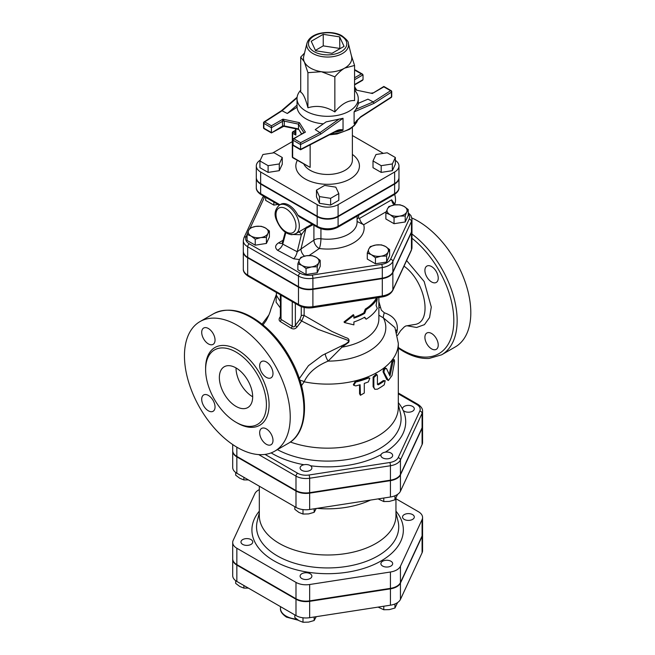 <?xml version="1.0" encoding="UTF-8"?>
<svg xmlns="http://www.w3.org/2000/svg" width="655" height="655" viewBox="0 0 655 655"><rect width="100%" height="100%" fill="white"/><g stroke="black" fill="none" stroke-linecap="round" stroke-linejoin="round"><path stroke-width="0.98" d="M355.755 385.901L353.765 385.304L355.755 382.053A71.853 41.486 0 0 0 368.331 378.074L369.846 378.164L368.331 381.922A71.853 41.486 180 0 1 364.295 383.404L364.295 393.025L360.438 395.293L360.094 384.739A71.853 41.486 180 0 1 355.755 385.901M353.765 385.304L353.348 384.681L355.288 381.431A70.674 40.806 0 0 0 367.66 377.509L369.846 378.164M360.438 395.293L359.562 393.745L359.562 384.894M377.419 375.716L376.944 374.66L373.858 377.567L373.858 387.187L374.791 389.299L377.419 389.185A71.853 41.486 0 0 0 384.231 384.829L385.214 380.743L384.231 380.981A71.853 41.486 180 0 1 378.271 384.853L377.419 384.379L377.419 375.716M377.419 384.387L378.271 384.853L377.419 384.379M374.791 389.299L373.096 386.663L373.096 377.051L376.126 374.161L376.944 374.66M377.444 384.37A70.674 40.806 0 0 0 383.306 380.563L385.214 380.743M386.581 368.683C384.944 368.323 384.084 369.543 384.01 372.368L388.382 380.514L392.001 375.544L394.572 361.732L394.318 359.734L392.885 362.33L389.979 376.052L386.581 368.683L385.279 367.963M388.382 380.514L386.737 379.482L383.093 371.942C383.159 369.125 384.002 367.905 385.615 368.298M389.25 374.398L391.813 362.051L393.221 359.48L394.318 359.734M376.076 305.435L377.296 298.745A52.416 30.261 180 0 1 366.145 309.594L364.704 313.344A52.416 30.261 180 0 1 353.897 318.142L353.897 315.252L344.407 322.547L353.897 324.872L353.897 321.982A52.416 30.261 0 0 0 364.704 317.192L366.145 319.206A52.416 30.261 0 0 0 377.296 308.358L376.076 305.435M353.897 317.348A51.237 29.581 0 0 0 363.869 312.869L365.277 309.127A51.237 29.581 0 0 0 376.183 298.524L377.296 298.745M364.344 317.397L366.145 319.206M353.897 315.252L353.307 314.662L344.031 321.9L344.407 322.547M363.869 312.869L364.704 313.344M365.277 309.127L366.145 309.594M237.347 447.463A74.793 43.181 60 0 1 188.484 381.554A74.793 43.181 60 0 1 199.955 321.613A74.793 43.181 60 0 1 274.748 364.802A74.793 43.181 60 0 1 274.748 451.164A74.793 43.181 60 0 1 237.347 447.463M438.236 345.021A9.424 5.436 60 0 1 436.287 349.336A9.424 5.436 60 0 1 431.571 348.869A9.424 5.436 60 0 1 425.414 340.567A9.424 5.436 60 0 1 426.863 333.01A9.424 5.436 60 0 1 434.126 335.54A9.424 5.436 60 0 1 438.236 345.021M431.571 266.56A9.424 5.436 60 0 1 437.728 274.863A9.424 5.436 60 0 1 436.287 282.42A9.424 5.436 60 0 1 431.571 281.953A9.424 5.436 60 0 1 425.414 273.643A9.424 5.436 60 0 1 426.863 266.094A9.424 5.436 60 0 1 431.571 266.56M398.314 348.206L403.087 351.211C412.175 356.451 420.854 358.858 429.115 358.457L441.658 354.797L455.323 346.913A74.793 43.181 -120 0 0 465.541 283.058A74.793 43.181 -120 0 0 411.856 217.968M280.381 316.553L280.234 316.742C278.743 318.846 278.76 320.451 280.291 321.556L291.156 328.204C293.407 329.44 295.38 329.023 297.075 326.943L301.652 321.007L318.289 329.432L349.082 340.731C347.961 342.54 346.004 343.99 343.22 345.079L322.35 355.288L308.44 365.695M276.394 294.48L276.066 302.127L280.381 307.956M308.448 365.686L299.343 378.582M297.075 326.943L297.092 326.927A2.358 0.614 -144.6 0 1 295.364 325.388C294.504 327.001 293.473 327.312 292.261 326.321L281.02 319.394L280.381 318.166L280.381 294.791M404.02 266.151C425.881 281.683 433.004 322.915 414.238 324.561L405.723 326.002L404.209 326.976L400.565 330.742L397.487 335.458M396.824 332.805L397.298 329.465C397.839 321.458 393.508 315.898 384.305 312.787L381.333 310.126L378.877 301.611M236.021 422.262A42.993 24.825 -120 0 0 257.513 424.391A42.993 24.825 -120 0 0 257.513 374.75A42.993 24.825 -120 0 0 214.521 349.926A42.993 24.825 -120 0 0 207.93 384.379A42.993 24.825 -120 0 0 236.021 422.262M266.323 444.27A9.424 5.436 -120 0 0 271.039 444.737A9.424 5.436 -120 0 0 271.039 433.856A9.424 5.436 -120 0 0 261.615 428.419A9.424 5.436 -120 0 0 260.174 435.968A9.424 5.436 -120 0 0 266.323 444.27M208.372 410.816A9.424 5.436 -120 0 0 213.088 411.283A9.424 5.436 -120 0 0 213.088 400.401A9.424 5.436 -120 0 0 203.664 394.957A9.424 5.436 -120 0 0 202.215 402.514A9.424 5.436 -120 0 0 208.372 410.816M208.372 343.9A9.424 5.436 -120 0 0 213.088 344.366A9.424 5.436 -120 0 0 213.088 333.485A9.424 5.436 -120 0 0 203.664 328.04A9.424 5.436 -120 0 0 202.215 335.589A9.424 5.436 -120 0 0 208.372 343.9M266.323 377.354A9.424 5.436 -120 0 0 271.039 377.82A9.424 5.436 -120 0 0 271.039 366.939A9.424 5.436 -120 0 0 261.615 361.503A9.424 5.436 -120 0 0 260.174 369.052A9.424 5.436 -120 0 0 266.323 377.354M236.021 406.395A23.555 13.599 60 0 1 220.629 385.639A23.555 13.599 60 0 1 224.239 366.759A23.555 13.599 60 0 1 247.795 380.358A23.555 13.599 60 0 1 247.795 407.566A23.555 13.599 60 0 1 236.021 406.395M236.021 367.922A23.555 13.599 -120 0 0 252.674 396.774M422.565 411.209C422.729 408.81 421.181 406.518 417.931 404.356A2.358 1.359 120 0 0 416.76 404.471A11.79 6.812 180 0 1 419.806 411.053A2.358 1.859 24.9 0 1 422.082 413.321A14.148 8.171 0 0 0 422.565 411.209L422.565 425.635A14.148 8.171 180 0 1 422.082 427.748L400.442 474.392A14.148 8.171 180 0 1 390.437 480.164L309.651 492.666A14.148 8.171 180 0 1 295.986 490.546L236.848 456.404A14.148 8.171 180 0 1 232.705 450.632L232.705 444.548M243.308 251.471A14.926 8.621 0 0 0 243.308 251.708A14.926 8.621 0 0 0 247.68 257.808L298.483 287.136A14.926 8.621 0 0 0 312.902 289.371L382.307 278.629A14.926 8.621 0 0 0 392.861 272.537L411.455 232.468A14.926 8.621 0 0 0 411.97 230.241A14.926 8.621 0 0 0 411.962 229.995M301.48 385.672L304.157 381.799C308.218 372.932 316.201 366.039 328.098 361.118L341.976 347.166L348.673 342.352C349.655 339.839 348.689 338.258 345.766 337.62L331.979 331.455L304.133 315.44L304.133 307.457M290.37 442.027A70.674 40.806 0 0 0 361.994 443.017A70.674 40.806 0 0 0 398.314 407.361L398.314 343.318A70.674 40.806 0 0 1 304.157 381.799A5.887 3.758 -147 0 0 299.974 380.514M301.251 306.606L301.251 315.776A2.358 1.359 180 0 1 304.133 315.44L301.652 321.007A2.358 0.786 -141.5 0 1 299.974 319.247L295.364 325.388L295.364 303.445M292.261 301.652L292.261 326.321A2.358 0.589 -55.2 0 1 291.156 328.204M281.02 295.168L281.02 319.394A2.358 1.49 -62.3 0 1 280.291 321.556M341.255 346.036L341.976 347.166A51.237 29.581 0 0 0 378.877 318.764L378.877 297.452M280.381 301.587L276.402 295.364L276.394 292.498M380.367 307.424L378.877 307.76M397.298 329.465A5.887 3.742 1.4 0 0 396.144 330.66M384.305 312.787A5.887 1.343 -70.6 0 0 383.331 317.822L394.932 327.606L398.314 343.318M378.877 315.219L383.331 317.822A58.18 33.593 0 0 1 328.098 361.118A5.887 1.457 -115.3 0 1 325.281 353.684M408.204 209.526L406.714 212.015A10.013 5.78 0 0 0 404.119 206.431L408.204 209.526L408.204 215.528L405.216 221.971L394.048 223.699L394.048 217.697L389.962 214.611A10.013 5.78 0 0 0 399.632 216.109A10.013 5.78 0 0 0 406.714 212.015L405.216 215.97L399.632 216.109L394.048 217.697M394.449 204.941L400.033 204.802L404.119 206.431A10.013 5.78 0 0 0 394.449 204.941A10.013 5.78 0 0 0 387.367 209.027L388.865 206.53L394.449 204.941M389.962 214.611L385.869 212.981L387.367 209.027A10.013 5.78 0 0 0 389.962 214.611M386.622 256.04L381.038 256.179A10.013 5.78 0 0 0 388.112 252.085L386.622 256.04L386.622 262.041L375.454 263.769L367.275 259.052L367.275 253.051L368.773 249.096A10.013 5.78 0 0 0 371.36 254.68A10.013 5.78 0 0 0 381.038 256.179L375.454 257.767L371.36 254.68L367.275 253.051M385.525 246.501L389.61 249.596L388.112 252.085A10.013 5.78 0 0 0 385.525 246.501A10.013 5.78 0 0 0 375.855 245.011L381.439 244.872L385.525 246.501M368.773 249.096L370.272 246.599L375.855 245.011A10.013 5.78 0 0 0 368.773 249.096M306.049 268.509L301.963 265.414A10.013 5.78 0 0 0 311.633 266.912L306.049 268.509L306.049 274.51L297.869 269.786L297.869 263.785L299.368 259.83A10.013 5.78 0 0 0 301.963 265.414L297.869 263.785M318.707 262.827L317.216 266.781L311.633 266.912A10.013 5.78 0 0 0 318.707 262.827A10.013 5.78 0 0 0 316.119 257.243L320.205 260.33L318.707 262.827M300.866 257.341L306.45 255.745A10.013 5.78 0 0 0 299.368 259.83L300.866 257.341M306.45 255.745L312.034 255.614L316.119 257.243A10.013 5.78 0 0 0 306.45 255.745M247.066 234.449L248.564 230.503A10.013 5.78 0 0 0 251.152 236.078L247.066 234.449L247.066 240.459L255.237 245.175L255.237 239.173L251.152 236.078A10.013 5.78 0 0 0 260.821 237.577L255.237 239.173M250.054 228.006L255.638 226.409A10.013 5.78 0 0 0 248.564 230.503L250.054 228.006M261.222 226.278L265.316 227.907A10.013 5.78 0 0 0 255.638 226.409L261.222 226.278M267.903 233.491L266.405 237.446L260.821 237.577A10.013 5.78 0 0 0 267.903 233.491A10.013 5.78 0 0 0 265.316 227.907L269.401 230.994L267.903 233.491M394.048 223.699L385.869 218.983L385.869 212.981M386.622 262.041L389.61 255.597L389.61 249.596M317.216 266.781L317.216 272.783L320.205 266.331L320.205 260.33M317.216 272.783L306.049 274.51M269.401 230.994L269.401 237.004L266.405 243.447L266.405 237.446M266.405 243.447L255.237 245.175M405.216 221.971L405.216 215.97M375.454 263.769L375.454 257.767M278.007 204.458L273.839 205.105L273.839 202.051M273.839 205.105L265.66 200.389L265.66 197.335M279.415 205.056C274.887 209.371 273.913 214.398 276.5 220.129C280.168 228.603 284.884 233.385 290.656 234.474C291.295 234.916 293.047 234.629 295.904 233.614A16.49 9.522 -120 0 0 298.426 220.399A16.49 9.522 -120 0 0 287.66 205.867A16.49 9.522 -120 0 0 279.415 205.056L280.659 204.335A16.49 9.522 60 0 1 288.904 205.146A16.49 9.522 60 0 1 297.837 215.11L299.196 216.69L317.667 227.359C324.315 230.568 330.963 230.568 337.612 227.359A2.358 1.359 60 0 0 338.095 226.278A14.795 8.54 180 0 1 317.176 226.278A2.358 1.359 120 0 0 317.667 227.359M312.026 224.1L299.843 231.338M297.837 215.11L317.176 226.278L317.176 216.658A14.795 8.54 0 0 0 338.095 216.658L394.637 184.022A14.795 8.54 0 0 0 398.969 177.98A14.795 8.54 0 0 0 398.96 177.742M256.31 177.742A14.795 8.54 0 0 0 256.302 177.98A14.795 8.54 0 0 0 260.641 184.022L317.176 216.658M394.171 204.982A5.887 3.398 -120 0 1 391.625 199.832L395.293 204.827M247.68 257.325L247.68 246.747L298.483 276.074A14.926 8.621 0 0 0 312.902 278.31L382.307 267.567A14.926 8.621 0 0 0 392.861 261.476L411.455 221.406A14.926 8.621 0 0 0 411.97 219.179L411.97 229.758A14.926 8.621 180 0 1 411.455 231.985L392.861 272.054A14.926 8.621 180 0 1 382.307 278.154L312.902 288.888A14.926 8.621 180 0 1 298.483 286.661L247.68 257.325A14.926 8.621 180 0 1 243.308 251.233L243.308 240.647A14.926 8.621 0 0 0 247.68 246.747A2.358 1.359 -60 0 1 249.342 243.856A12.568 7.254 180 0 1 246.092 236.848L247.066 234.744M391.625 199.832L359.603 218.32A5.887 3.398 -120 0 0 363.705 224.722L386.319 211.671M359.603 218.32L358.563 218.082A5.887 2.006 -2.3 0 0 357.081 218.909M357.081 221.48L363.705 224.722A36.516 21.083 0 0 1 319.329 248.515A7.066 4.421 55.5 0 1 313.917 240.123L300.956 249.039A7.066 4.421 -124.5 0 0 304.469 256.146M358.563 218.082L358.563 215.258M394.662 194.404A15.9 9.178 60 0 1 394.728 204.188M357.081 216.117L357.081 222.217A29.45 16.997 180 0 1 320.934 238.772A7.066 1.31 -82.3 0 1 319.329 248.515L309.168 255.507M290.386 234.424L301.357 234.744L305.926 228.513L300.956 249.039L297.198 251.757A7.066 3.095 -69.9 0 1 293.636 258.782L299.499 259.56M298.582 232.066A3.537 1.834 66.8 0 1 301.357 234.744L297.198 251.757L282.747 244.11A7.066 4.585 -53 0 1 277.474 250.226L293.636 258.782M285.842 232.525L282.747 244.11L282.575 242.088M282.551 242.186L282.215 243.144A7.066 4.077 60 0 1 282.166 243.169M282.043 243.234A7.066 4.077 60 0 1 278.678 242.792C275.084 245.117 274.674 247.598 277.474 250.226M320.934 228.775L320.934 238.772A7.066 4.077 0 0 0 313.917 240.123L313.917 225.189M313.082 224.714L305.926 228.513A3.537 2.464 62.7 0 1 306.532 227.048M395.342 157.495L395.342 164.233L392.353 170.677L381.185 172.404L373.006 167.688L373.006 160.95L381.185 165.674L392.353 163.947L395.342 157.495L387.171 152.779L376.003 154.506L373.006 160.95M381.185 172.404L381.185 165.674M392.353 170.677L392.353 163.947M338.807 193.593L338.807 200.324L330.628 205.048L319.46 203.32L316.471 196.868L316.471 190.138L319.46 196.59L330.628 198.318L338.807 193.593L335.81 187.15L324.643 185.422L316.471 190.138M330.628 205.048L330.628 198.318M319.46 203.32L319.46 196.59M282.264 157.495L274.093 152.779L262.925 154.506L259.929 160.95L268.108 165.674L279.276 163.947L282.264 157.495L282.264 164.233L279.276 170.677L279.276 163.947M279.276 170.677L268.108 172.404L268.108 165.674M268.108 172.404L259.929 167.688L259.929 160.95M295.511 131.86A65.959 38.08 0 0 0 294.897 132.629A1.179 0.876 -142.3 0 0 295.511 132.613M292.654 132.294A1.179 0.68 0 0 0 292.31 132.777A1.179 0.68 0 0 0 292.654 133.26A1.179 0.68 -60 0 1 293.489 131.819L294.832 133.014A1.179 0.589 -154.6 0 0 295.511 132.908M294.832 133.014L295.855 135.102L295.511 128.781M295.511 130.648L293.489 131.819A1.179 0.68 -120 0 0 292.9 131.753L295.511 130.247M292.9 157.839A1.179 0.68 -60 0 1 292.654 157.298A1.179 0.68 180 0 1 292.31 156.823A1.179 1.179 0 0 0 292.9 157.839L310.142 167.402L292.654 157.298L292.654 133.26L295.855 135.102L295.855 128.855M260.322 160.107A14.795 8.54 0 0 0 256.302 165.961A14.795 8.54 0 0 0 260.641 171.995L317.176 204.638A14.795 8.54 0 0 0 338.095 204.638L394.637 171.995A14.795 8.54 0 0 0 398.969 165.961A14.795 8.54 0 0 0 395.342 160.352M383.306 153.376L352.374 135.519M292.31 141.636L272.611 153.008M398.969 165.961L398.969 177.497A14.795 8.54 180 0 1 394.637 183.539L394.637 171.995M394.637 183.539L338.095 216.183A14.795 8.54 180 0 1 317.176 216.183L317.176 204.638M317.176 216.183L260.641 183.539A14.795 8.54 180 0 1 256.302 177.497L256.302 165.961M339.658 36.877L344.055 46.358L332.036 53.292L315.612 50.754L311.215 41.273L323.234 34.33L339.658 36.877L339.83 48.797M323.234 34.33L323.234 45.875L339.658 48.413M315.44 50.378L323.234 45.875M283.713 126.309L284.278 125.94L284.278 121.134L282.919 119.161L282.42 121.371A1.768 1.023 180 0 1 284.278 121.134L298.483 124.122L303.658 132.326A1.768 1.023 180 0 1 303.764 132.67L303.764 132.67A1.768 1.023 180 0 1 303.764 132.695L303.74 132.736M301.636 133.923L298.483 128.929L284.278 125.94A1.768 1.023 180 0 0 282.42 126.178L271.416 132.932L271.416 127.725L282.42 121.371L282.575 126.489M293.072 139.269A1.179 0.68 0 0 0 292.728 139.752A1.179 0.68 0 0 0 293.072 140.227A1.179 0.68 -60 0 1 293.907 138.786A1.179 0.68 -120 0 0 293.317 138.729L305.402 132.146L299.401 122.632L282.919 119.161L271.416 125.801L271.416 127.725L263.875 123.377A1.179 0.68 -60 0 1 264.71 121.928A1.179 0.712 -122.8 0 0 264.071 121.904A1.179 1.179 0 0 0 263.531 122.894A1.179 0.68 0 0 0 263.875 123.377L263.875 128.184A1.179 0.68 180 0 1 263.531 127.7A1.179 1.179 0 0 0 264.121 128.724A1.179 0.68 -60 0 1 263.875 128.184L271.416 132.539M299.401 122.632L298.483 124.122L298.483 128.929L301.529 133.988M300.612 142.659L300.563 144.559L320.819 134.078L319.951 132.646L300.612 142.659L293.907 138.786L303.658 132.76M354.568 87.966L355.87 90.03L372.359 93.493L383.855 86.452L391.15 90.668A1.179 0.68 120 0 0 390.568 90.726A1.179 0.712 57.2 0 1 391.444 92.142A1.179 0.68 0 0 0 391.739 91.684A1.179 1.179 0 0 0 391.15 90.668A1.179 0.68 120 0 1 391.395 91.209M354.568 70.044L363.034 74.834L363.034 79.64L362.543 80.319L354.568 84.929M360.414 117.311A1.179 0.712 -122.8 0 0 360.438 117.302A1.179 0.712 -122.8 0 0 360.676 116.762L354.109 123.533L354.101 111.89L374.03 103.351L391.444 92.142L391.444 96.948A1.179 0.68 0 0 0 391.739 96.498L391.739 91.684M360.676 116.762L391.444 96.948A1.179 0.712 57.2 0 1 391.199 97.489A1.179 1.179 0 0 0 391.739 96.498M354.101 123.533L360.438 117.294A1.179 0.712 -122.8 0 0 360.438 117.294L391.199 97.489M374.03 103.351L373.227 101.893L356.017 109.262L358.26 104.063L358.26 98.635A30.629 17.685 0 0 0 354.568 90.218M293.317 145.582A1.179 0.68 -60 0 1 293.072 145.042A1.179 0.68 180 0 1 292.728 144.559A1.179 1.179 0 0 0 293.317 145.582L300.579 149.774L300.563 144.559L293.072 140.227L293.072 145.042L300.563 149.365L335.712 131.18A1.179 0.639 62.6 0 1 335.466 131.712A1.179 0.639 62.6 0 1 335.458 131.72L338.93 130.468L343.04 129.919C340.903 129.289 338.455 129.706 335.712 131.18M263.834 122.436A1.179 0.68 0 0 0 263.531 122.894L263.531 127.7M297.108 97.243L281.413 110.736L282.051 110.769L297.043 97.882M354.101 111.89L356.017 109.262M358.26 103.326L367.963 99.167L373.227 101.893L390.568 90.726L383.855 86.853L372.359 93.493L355.87 90.03M339.143 119.005L319.951 132.646L315.235 129.608L326.1 121.887L343.04 118.277L343.04 129.919M300.702 90.218A30.629 17.685 0 0 0 297.01 98.635L297.051 105.119L287.308 113.487L282.051 110.769L264.71 121.928L271.416 125.801M297.051 105.119L297.051 107.215A30.629 17.685 0 0 0 305.983 118.833A30.629 17.685 0 0 0 323.357 123.836M297.051 107.215L287.308 113.487M297.01 98.635A30.629 17.685 0 0 0 305.983 111.137A30.629 17.685 0 0 0 339.356 114.969A30.629 17.685 0 0 0 358.26 98.635M306.949 43.271L303.732 56.273A24.145 13.943 0 0 0 304.313 61.848A24.145 13.943 0 0 0 321.384 71.706A24.145 13.943 0 0 0 344.71 68.095A24.145 13.943 0 0 0 351.538 56.273L348.321 43.271C348.665 41.814 346.585 39.357 342.074 35.902C338.864 33.7 329.604 30.801 318.404 33.716C312.165 35.591 308.349 38.776 306.949 43.271A20.895 12.068 0 0 0 327.639 57.042A20.895 12.068 0 0 0 348.321 43.271M351.358 55.528L354.568 65.459L344.71 68.095C341.664 69.831 338.381 72.746 334.852 76.84L321.384 71.706L307.924 72.672L304.313 61.848L300.702 57.124L304.526 53.063M300.702 57.124L300.702 92.232C303.109 93.305 305.517 98.487 307.924 107.78C316.897 105.054 325.879 106.446 334.852 111.948L334.852 76.84M334.852 111.948C341.427 104.039 347.993 100.248 354.568 100.559L354.568 65.459M307.924 107.78L307.924 72.672M409.94 412.093A5.887 3.398 0 0 0 414.304 408.81A5.887 3.398 0 0 0 408.417 405.404A5.887 3.398 0 0 0 402.53 408.81A5.887 3.398 0 0 0 409.94 412.093M382.61 457.853A5.887 3.398 0 0 0 389.029 458.59A5.887 3.398 0 0 0 392.664 455.446A5.887 3.398 0 0 0 386.769 452.048A5.887 3.398 0 0 0 380.882 455.446A5.887 3.398 0 0 0 382.61 457.853M300.301 467.064A5.887 3.398 0 0 0 300.105 467.94A5.887 3.398 0 0 0 305.991 471.346A5.887 3.398 0 0 0 311.878 467.94A5.887 3.398 0 0 0 306.761 464.567A5.887 3.398 0 0 0 300.301 467.064M378.115 498.905L383.781 501.558L389.365 501.419L394.949 499.831L397.61 494.353M294.824 506.708L294.824 509.336L298.909 512.423L302.995 514.052L308.579 513.921L314.163 512.325L316.234 508.476M235.685 472.476L235.685 475.194L239.779 478.281L243.865 479.91L248.409 479.91M383.781 498.029L383.781 501.558M394.949 495.778L394.949 499.831M302.995 509.59L302.995 514.052M314.163 508.796L314.163 512.325M243.865 477.29L243.865 479.91M422.565 426.118L422.565 442.469A14.148 8.171 180 0 1 422.082 444.581L400.442 491.217A14.148 8.171 180 0 1 390.437 496.998L309.651 509.492A14.148 8.171 180 0 1 295.986 507.379L236.848 473.238A14.148 8.171 180 0 1 232.705 467.465L232.705 451.115A14.148 8.171 0 0 0 236.848 456.887L295.986 491.029A14.148 8.171 0 0 0 309.651 493.141L390.437 480.647A14.148 8.171 0 0 0 400.442 474.875L422.082 428.231A14.148 8.171 0 0 0 422.565 426.118A14.148 8.171 0 0 0 422.557 425.881M370.574 500.068A68.316 39.439 180 0 1 317.02 508.354M259.315 489.621A14.148 8.171 0 0 0 254.836 493.723L233.188 540.367A14.148 8.171 0 0 0 232.705 542.479A14.148 8.171 0 0 0 236.848 548.251L295.986 582.393A14.148 8.171 0 0 0 309.651 584.514L390.437 572.011A14.148 8.171 0 0 0 400.442 566.239L422.082 519.595A14.148 8.171 0 0 0 422.565 517.483A14.148 8.171 0 0 0 418.422 511.711L395.956 498.733M395.956 498.308L395.956 515.559A68.316 39.439 180 0 1 327.639 554.998A68.316 39.439 180 0 1 259.315 515.559L259.315 486.207M422.565 517.483L422.565 533.833A14.148 8.171 180 0 1 422.082 535.946L400.442 582.59A14.148 8.171 180 0 1 390.437 588.362L309.651 600.864A14.148 8.171 180 0 1 295.986 598.744L236.848 564.602A14.148 8.171 180 0 1 232.705 558.83L232.705 542.479M409.94 520.291A5.887 3.398 0 0 0 414.304 517.008A5.887 3.398 0 0 0 408.417 513.602A5.887 3.398 0 0 0 402.53 517.008A5.887 3.398 0 0 0 409.94 520.291M382.61 566.043A5.887 3.398 0 0 0 389.029 566.788A5.887 3.398 0 0 0 392.664 563.644A5.887 3.398 0 0 0 386.769 560.246A5.887 3.398 0 0 0 380.882 563.644A5.887 3.398 0 0 0 382.61 566.043M300.301 575.262A5.887 3.398 0 0 0 300.105 576.138A5.887 3.398 0 0 0 305.991 579.536A5.887 3.398 0 0 0 311.878 576.138A5.887 3.398 0 0 0 306.761 572.765A5.887 3.398 0 0 0 300.301 575.262M245.33 538.713A5.887 3.398 0 0 0 240.966 541.996A5.887 3.398 0 0 0 246.853 545.394A5.887 3.398 0 0 0 252.748 541.996A5.887 3.398 0 0 0 245.33 538.713M378.115 607.103L383.781 609.756L389.365 609.617L394.949 608.028L397.61 602.551M294.824 614.906L294.824 617.534L298.909 620.621L302.995 622.25L308.579 622.119L314.163 620.522L316.234 616.674M235.685 580.674L235.685 583.392L239.779 586.479L243.865 588.108L248.409 588.108M383.781 606.227L383.781 609.756M394.949 603.967L394.949 608.028M302.995 617.788L302.995 622.25M314.163 616.994L314.163 620.522M243.865 585.48L243.865 588.108M422.565 534.316L422.565 550.667A14.148 8.171 180 0 1 422.082 552.779L400.442 599.415A14.148 8.171 180 0 1 390.437 605.195L309.651 617.69A14.148 8.171 180 0 1 295.986 615.577L236.848 581.435A14.148 8.171 180 0 1 232.705 575.655L232.705 559.313A14.148 8.171 0 0 0 236.848 565.085L295.986 599.227A14.148 8.171 0 0 0 309.651 601.339L390.437 588.845A14.148 8.171 0 0 0 400.442 583.065L422.082 536.429A14.148 8.171 0 0 0 422.565 534.316A14.148 8.171 0 0 0 422.557 534.079M355.288 381.431L355.755 382.053M359.562 393.745L360.094 394.359M367.66 377.509L368.331 378.074M373.096 377.051L373.858 377.567M373.096 386.663L373.858 387.187M383.306 380.563L384.231 380.981M383.093 371.942L384.01 372.368M386.737 379.482L387.727 379.851M391.813 362.051L392.885 362.33M288.405 443.279C308.947 432.136 309.635 393.884 291.631 360.7C284.86 347.952 276.557 337.071 266.716 328.057C247.074 310.838 229.373 306.065 213.612 313.729A74.793 43.181 60 0 1 288.405 356.909A74.793 43.181 60 0 1 288.405 443.279L274.748 451.164M411.97 238.248A72.443 41.822 60 0 1 453.604 325.871A72.443 41.822 60 0 1 402.596 350.13A72.443 41.822 60 0 1 398.314 347.453M441.658 354.797A74.793 43.181 -120 0 0 454.472 299.826A74.793 43.181 -120 0 0 411.97 234.048M407.074 325.772L416.629 327.484L424.456 324.634L429.565 317.528L431.293 307.039L424.153 281.503L406.616 260.551M236.676 422.639A44.876 25.913 -120 0 0 237.347 423.032A44.876 25.913 -120 0 0 269.082 404.454A44.876 25.913 -120 0 0 236.897 349.492A44.876 25.913 -120 0 0 205.621 368.855M398.314 393.827L416.76 404.471M258.692 454.595L295.986 476.119A2.358 1.359 -60 0 1 297.648 473.238L265.038 454.406M295.986 490.546L295.986 476.119A14.148 8.171 0 0 0 309.651 478.24A2.358 0.499 -98.8 0 0 309.045 474.998A11.79 6.812 180 0 1 297.648 473.238M309.651 492.666L309.651 478.24L390.437 465.738A2.358 0.499 -98.8 0 0 389.823 462.504L309.045 474.998M390.437 480.164L390.437 465.738A14.148 8.171 0 0 0 400.442 459.966A2.358 1.859 -155.1 0 0 398.166 457.689A11.79 6.812 180 0 1 389.823 462.504M419.806 411.053L398.166 457.689M400.442 474.392L400.442 459.966L422.082 413.321L422.082 427.748M271.129 452.883A78.068 45.072 0 0 0 272.431 453.653A78.068 45.072 0 0 0 304.002 464.739M310.511 465.762A78.068 45.072 0 0 0 381.038 454.66M385.337 452.147A78.068 45.072 0 0 0 403.136 410.308M402.547 409.097A78.068 45.072 0 0 0 398.314 402.637M411.315 250.423L411.97 247.549A14.926 8.621 180 0 1 411.455 249.776A2.358 1.859 24.9 0 1 411.315 250.423L392.722 290.493A2.358 1.859 -155.1 0 0 392.861 289.846A14.926 8.621 180 0 1 382.307 295.945A2.358 0.499 81.2 0 1 382.053 296.961L312.656 307.694A2.358 0.499 81.2 0 0 312.902 306.679A14.926 8.621 180 0 1 298.483 304.452A2.358 1.359 120 0 0 298.975 305.525C302.97 307.686 307.531 308.407 312.656 307.694M382.307 278.629L382.307 295.945L312.902 306.679L312.902 289.371M298.483 287.136L298.483 304.452L247.68 275.116A2.358 1.359 120 0 0 248.163 276.197C244.716 273.864 243.103 271.473 243.308 269.025A14.926 8.621 180 0 0 247.68 275.116L247.68 257.808M411.455 232.468L411.455 249.776L392.861 289.846L392.861 272.537M398.314 404.454L400.344 412.691A73.45 42.403 180 0 1 361.544 456.306A73.45 42.403 180 0 1 277.409 449.633M301.251 315.776L299.974 319.247M236.848 456.404L236.848 447.168M285.989 208.757A14.132 8.163 60 0 1 294.644 231.068A14.132 8.163 60 0 1 277.335 221.071A14.132 8.163 60 0 1 285.989 208.757M279.914 204.761L260.641 193.634A2.358 1.359 120 0 0 261.124 194.715C257.718 192.423 256.113 190.048 256.302 187.6A14.795 8.54 180 0 0 260.641 193.634L260.641 184.022M394.637 184.022L394.637 193.634A2.358 1.359 60 0 1 394.146 194.715C397.552 192.423 399.165 190.048 398.969 187.6A14.795 8.54 180 0 1 394.637 193.634L338.095 226.278L338.095 216.658M263.539 196.107L262.549 197.712A2.358 1.859 24.9 0 1 264.685 196.778A12.568 7.254 180 0 1 264.685 196.77L250.226 227.94M262.549 197.712L243.955 237.781A2.358 1.859 24.9 0 1 246.092 236.848M298.483 286.661L298.483 276.074A2.358 1.359 -60 0 1 300.154 273.192L249.342 243.856M312.902 288.888L312.902 278.31A2.358 0.499 -98.8 0 0 312.296 275.067A12.568 7.254 180 0 1 300.154 273.192M382.307 278.154L382.307 267.567A2.358 0.499 -98.8 0 0 381.693 264.333L312.296 275.067M392.861 272.054L392.861 261.476A2.358 1.859 -155.1 0 0 390.585 259.2A12.568 7.254 180 0 1 381.693 264.333M411.455 231.985L411.455 221.406A2.358 1.859 -155.1 0 0 409.178 219.13L390.585 259.2M408.204 213.923A12.568 7.254 180 0 1 409.178 219.13M283.075 240.254L278.678 242.792M310.142 167.402L310.142 144.82M352.374 127.373L352.374 160.188A24.734 14.279 180 0 1 337.104 173.378A24.734 14.279 180 0 1 310.142 170.284A24.734 14.279 180 0 1 303.887 164.184M297.329 160.401A31.8 18.365 0 0 0 305.148 178.938A31.8 18.365 0 0 0 348.902 179.609A31.8 18.365 0 0 0 352.374 154.416M338.095 216.183L338.095 204.638M260.641 183.539L260.641 171.995M354.568 79.722L363.034 74.834M361.372 73.868L354.568 77.798M363.034 79.64L354.568 84.528M354.167 123.82A30.629 17.685 0 0 0 356.819 120.34M320.819 134.078L343.04 118.277M334.5 132.22A30.629 17.685 0 0 0 342.933 130.304M357.835 119.357A30.629 17.685 180 0 1 331.053 133.997M341.19 35.992A19.167 11.061 180 0 1 332.593 54.504A19.167 11.061 180 0 1 309.127 40.954A19.167 11.061 180 0 1 341.19 35.992M395.956 512.75L398.019 521.085A71.092 41.044 180 0 1 327.639 567.934A71.092 41.044 180 0 1 257.259 521.085L259.315 512.75M259.315 511.137A75.718 43.713 0 0 0 327.639 573.698A75.718 43.713 0 0 0 395.956 511.137M422.082 519.595L422.082 535.946M390.437 572.011L390.437 588.362M400.442 566.239L400.442 582.59M295.986 582.393L295.986 598.744M309.651 584.514L309.651 600.864M236.848 548.251L236.848 564.602M422.082 428.231L422.082 444.581M390.437 480.647L390.437 496.998M400.442 474.875L400.442 491.217M295.986 491.029L295.986 507.379M309.651 493.141L309.651 509.492M236.848 456.887L236.848 473.238M296.731 619.139A18.848 10.881 180 0 1 285.989 616.06A18.848 10.881 180 0 1 280.471 608.364L280.471 606.62M422.082 536.429L422.082 552.779M390.437 588.845L390.437 605.195M400.442 583.065L400.442 599.415M295.986 599.227L295.986 615.577M309.651 601.339L309.651 617.69M236.848 565.085L236.848 581.435M213.612 313.729L199.955 321.613M276.394 294.406L270.867 309.193C270.13 312.279 268.566 316.054 266.176 320.524L263.032 324.872M417.931 404.356L398.314 393.025M392.722 290.493C390.806 293.98 387.252 296.142 382.053 296.961M298.975 305.525L248.163 276.197M243.308 251.708L243.308 269.025M268.877 314.99L262.09 324.119M411.97 230.241L411.97 247.549M372.556 279.66L372.556 280.144M384.329 277.745L384.329 278.228M303.15 288.478L303.15 288.961M314.932 288.577L314.932 289.052M252.347 260.019L252.347 260.502M295.904 233.614L299.949 231.281M279.226 205.162L261.124 194.715M394.146 194.715L337.612 227.359M398.969 177.98L398.969 187.6M256.302 177.98L256.302 187.6M243.955 237.781L243.308 240.647M408.204 212.711L410.988 215.667L411.97 219.179M285.261 232.14L282.542 242.211M390.069 186.176L390.069 186.659M321.744 217.976L321.744 218.459M333.526 217.976L333.526 218.459M265.209 186.176L265.209 186.659M292.9 131.753A1.179 1.179 0 0 0 292.31 132.777L292.31 156.823M264.121 128.724L271.416 132.932L283.738 126.309L298.672 129.453M371.541 93.084L372.703 92.895M356.598 89.94L354.568 86.722M335.466 131.712L300.579 149.774M293.317 138.729A1.179 1.179 0 0 0 292.728 139.752L292.728 144.559M264.071 121.904L281.429 110.72M362.543 74.154L354.691 69.618M357.892 119.3L356.86 122.01L354.38 125.482L349.664 129.297L337.047 133.98L329.465 134.824M298.254 620.219L286.481 617.133C282.117 614.103 280.119 611.181 280.471 608.364"/></g></svg>
